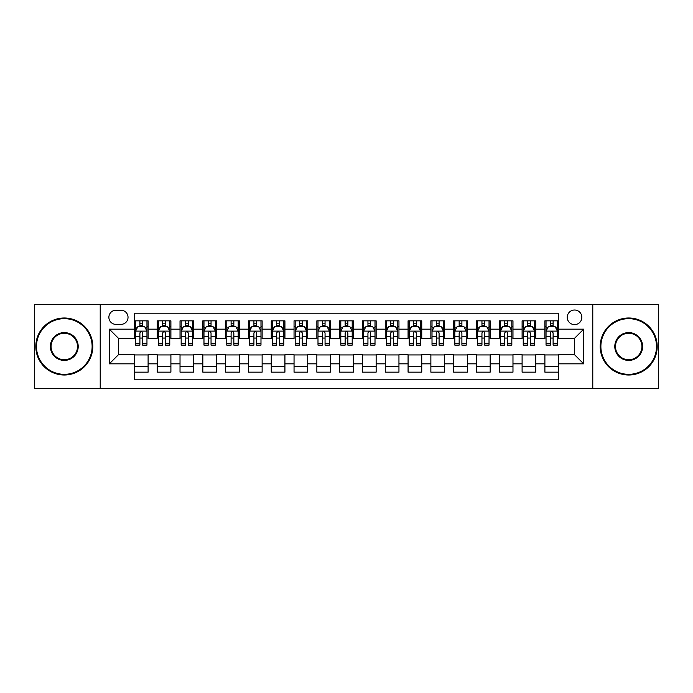 <?xml version="1.0" encoding="UTF-8"?>
<svg xmlns="http://www.w3.org/2000/svg" width="693" height="693" viewBox="0 0 693 693"><rect width="100%" height="100%" fill="white"/><g stroke="black" fill="none" stroke-linecap="round" stroke-linejoin="round"><path stroke-width="1.04" d="M574.54 310.014A7.294 7.294 0 0 0 567.246 317.307A7.294 7.294 0 0 0 574.54 324.61A7.294 7.294 0 0 0 581.843 317.307A7.294 7.294 0 0 0 574.54 310.014M592.784 388.686L658.35 388.686L658.35 304.314L592.784 304.314L592.784 388.686L100.216 388.686L100.216 304.314L34.65 304.314L34.65 388.686L100.216 388.686M558.584 320.842L544.897 320.842L544.897 329.166L535.776 329.166L535.776 338.288L544.897 338.288L544.897 329.166M535.776 329.166L535.776 320.842L522.098 320.842L522.098 329.166L512.976 329.166L512.976 338.288L522.098 338.288L522.098 329.166M512.976 329.166L512.976 320.842L499.289 320.842L499.289 329.166L490.168 329.166L490.168 338.288L499.289 338.288L499.289 329.166M490.168 329.166L490.168 320.842L476.481 320.842L476.481 329.166L467.359 329.166L467.359 338.288L476.481 338.288L476.481 329.166M467.359 329.166L467.359 320.842L453.681 320.842L453.681 329.166L444.56 329.166L444.56 338.288L453.681 338.288L453.681 329.166M444.56 329.166L444.56 320.842L430.873 320.842L430.873 329.166L421.751 329.166L421.751 338.288L430.873 338.288L430.873 329.166M421.751 329.166L421.751 320.842L408.073 320.842L408.073 329.166L398.951 329.166L398.951 338.288L408.073 338.288L408.073 329.166M398.951 329.166L398.951 320.842L385.265 320.842L385.265 329.166L376.143 329.166L376.143 338.288L385.265 338.288L385.265 329.166M376.143 329.166L376.143 320.842L362.465 320.842L362.465 329.166L353.343 329.166L353.343 338.288L362.465 338.288L362.465 329.166M353.343 329.166L353.343 320.842L339.657 320.842L339.657 329.166L330.535 329.166L330.535 338.288L339.657 338.288L339.657 329.166M330.535 329.166L330.535 320.842L316.857 320.842L316.857 329.166L307.735 329.166L307.735 338.288L316.857 338.288L316.857 329.166M307.735 329.166L307.735 320.842L294.049 320.842L294.049 329.166L284.927 329.166L284.927 338.288L294.049 338.288L294.049 329.166M284.927 329.166L284.927 320.842L271.249 320.842L271.249 329.166L262.127 329.166L262.127 338.288L271.249 338.288L271.249 329.166M262.127 329.166L262.127 320.842L248.44 320.842L248.44 329.166L239.319 329.166L239.319 338.288L248.44 338.288L248.44 329.166M239.319 329.166L239.319 320.842L225.641 320.842L225.641 329.166L216.519 329.166L216.519 338.288L225.641 338.288L225.641 329.166M216.519 329.166L216.519 320.842L202.832 320.842L202.832 329.166L193.711 329.166L193.711 338.288L202.832 338.288L202.832 329.166M193.711 329.166L193.711 320.842L180.024 320.842L180.024 329.166L170.902 329.166L170.902 338.288L180.024 338.288L180.024 329.166M170.902 329.166L170.902 320.842L157.224 320.842L157.224 338.288L148.103 338.288L148.103 320.842L134.416 320.842M134.416 372.158L148.103 372.158L148.103 354.712L157.224 354.712L157.224 372.158L170.902 372.158L170.902 354.712L180.024 354.712L180.024 363.834L170.902 363.834M180.024 363.834L180.024 372.158L193.711 372.158L193.711 354.712L202.832 354.712L202.832 363.834L193.711 363.834M202.832 363.834L202.832 372.158L216.519 372.158L216.519 354.712L225.641 354.712L225.641 363.834L216.519 363.834M225.641 363.834L225.641 372.158L239.319 372.158L239.319 354.712L248.44 354.712L248.44 363.834L239.319 363.834M248.44 363.834L248.44 372.158L262.127 372.158L262.127 354.712L271.249 354.712L271.249 363.834L262.127 363.834M271.249 363.834L271.249 372.158L284.927 372.158L284.927 354.712L294.049 354.712L294.049 363.834L284.927 363.834M294.049 363.834L294.049 372.158L307.735 372.158L307.735 354.712L316.857 354.712L316.857 363.834L307.735 363.834M316.857 363.834L316.857 372.158L330.535 372.158L330.535 354.712L339.657 354.712L339.657 363.834L330.535 363.834M339.657 363.834L339.657 372.158L353.343 372.158L353.343 354.712L362.465 354.712L362.465 363.834L353.343 363.834M362.465 363.834L362.465 372.158L376.143 372.158L376.143 354.712L385.265 354.712L385.265 363.834L376.143 363.834M385.265 363.834L385.265 372.158L398.951 372.158L398.951 354.712L408.073 354.712L408.073 363.834L398.951 363.834M408.073 363.834L408.073 372.158L421.751 372.158L421.751 354.712L430.873 354.712L430.873 363.834L421.751 363.834M430.873 363.834L430.873 372.158L444.56 372.158L444.56 354.712L453.681 354.712L453.681 363.834L444.56 363.834M453.681 363.834L453.681 372.158L467.359 372.158L467.359 354.712L476.481 354.712L476.481 363.834L467.359 363.834M476.481 363.834L476.481 372.158L490.168 372.158L490.168 354.712L499.289 354.712L499.289 363.834L490.168 363.834M499.289 363.834L499.289 372.158L512.976 372.158L512.976 354.712L522.098 354.712L522.098 363.834L512.976 363.834M522.098 363.834L522.098 372.158L535.776 372.158L535.776 354.712L544.897 354.712L544.897 363.834L535.776 363.834M115.948 324.376L120.963 324.376A7.069 7.069 0 0 0 128.032 317.307A7.069 7.069 0 0 0 120.963 310.239L115.948 310.239A7.069 7.069 0 0 0 108.879 317.307A7.069 7.069 0 0 0 115.948 324.376M592.784 304.314L100.216 304.314M558.584 329.166L558.584 313.201L134.416 313.201L134.416 338.288L118.46 338.288L118.46 354.712L134.416 354.712L134.416 379.799L558.584 379.799L558.584 354.712L574.54 354.712L574.54 338.288L558.584 338.288L558.584 329.166L583.662 329.166L583.662 363.834L558.584 363.834M134.416 363.834L109.338 363.834L109.338 329.166L134.416 329.166M544.897 363.834L544.897 372.158L558.584 372.158M134.416 326.55L135.559 326.55M139.891 326.55L142.628 326.55M146.959 326.55L148.103 326.55M134.416 338.063L135.559 338.063M139.891 338.063L142.628 338.063M146.959 338.063L148.103 338.063M134.416 354.937L148.103 354.937M134.416 366.45L148.103 366.45M157.224 338.063L158.368 338.063M162.699 338.063L165.436 338.063M169.768 338.063L170.902 338.063M157.224 326.55L158.368 326.55M162.699 326.55L165.436 326.55M169.768 326.55L170.902 326.55M157.224 354.937L170.902 354.937M157.224 366.45L170.902 366.45M180.024 354.937L193.711 354.937M180.024 366.45L193.711 366.45M180.024 326.55L181.168 326.55M185.499 326.55L188.236 326.55M192.567 326.55L193.711 326.55M180.024 338.063L181.168 338.063M185.499 338.063L188.236 338.063M192.567 338.063L193.711 338.063M202.832 354.937L216.519 354.937M202.832 366.45L216.519 366.45M202.832 326.55L203.976 326.55M208.307 326.55L211.044 326.55M215.376 326.55L216.519 326.55M202.832 338.063L203.976 338.063M208.307 338.063L211.044 338.063M215.376 338.063L216.519 338.063M225.641 354.937L239.319 354.937M225.641 366.45L239.319 366.45M225.641 326.55L226.776 326.55M231.107 326.55L233.844 326.55M238.175 326.55L239.319 326.55M225.641 338.063L226.776 338.063M231.107 338.063L233.844 338.063M238.175 338.063L239.319 338.063M248.44 354.937L262.127 354.937M248.44 366.45L262.127 366.45M248.44 326.55L249.584 326.55M253.915 326.55L256.653 326.55M260.984 326.55L262.127 326.55M248.44 338.063L249.584 338.063M253.915 338.063L256.653 338.063M260.984 338.063L262.127 338.063M271.249 354.937L284.927 354.937M271.249 366.45L284.927 366.45M271.249 326.55L272.384 326.55M276.715 326.55L279.452 326.55M283.792 326.55L284.927 326.55M271.249 338.063L272.384 338.063M276.715 338.063L279.452 338.063M283.792 338.063L284.927 338.063M294.049 354.937L307.735 354.937M294.049 366.45L307.735 366.45M294.049 326.55L295.192 326.55M299.523 326.55L302.261 326.55M306.592 326.55L307.735 326.55M294.049 338.063L295.192 338.063M299.523 338.063L302.261 338.063M306.592 338.063L307.735 338.063M316.857 354.937L330.535 354.937M316.857 366.45L330.535 366.45M316.857 326.55L317.992 326.55M322.332 326.55L325.06 326.55M329.4 326.55L330.535 326.55M316.857 338.063L317.992 338.063M322.332 338.063L325.06 338.063M329.4 338.063L330.535 338.063M339.657 354.937L353.343 354.937M339.657 366.45L353.343 366.45M339.657 326.55L340.8 326.55M345.131 326.55L347.869 326.55M352.2 326.55L353.343 326.55M339.657 338.063L340.8 338.063M345.131 338.063L347.869 338.063M352.2 338.063L353.343 338.063M362.465 354.937L376.143 354.937M362.465 366.45L376.143 366.45M362.465 326.55L363.6 326.55M367.94 326.55L370.668 326.55M375.008 326.55L376.143 326.55M362.465 338.063L363.6 338.063M367.94 338.063L370.668 338.063M375.008 338.063L376.143 338.063M385.265 354.937L398.951 354.937M385.265 366.45L398.951 366.45M385.265 326.55L386.408 326.55M390.739 326.55L393.477 326.55M397.808 326.55L398.951 326.55M385.265 338.063L386.408 338.063M390.739 338.063L393.477 338.063M397.808 338.063L398.951 338.063M408.073 354.937L421.751 354.937M408.073 366.45L421.751 366.45M408.073 326.55L409.208 326.55M413.548 326.55L416.285 326.55M420.616 326.55L421.751 326.55M408.073 338.063L409.208 338.063M413.548 338.063L416.285 338.063M420.616 338.063L421.751 338.063M430.873 354.937L444.56 354.937M430.873 366.45L444.56 366.45M430.873 326.55L432.016 326.55M436.347 326.55L439.085 326.55M443.416 326.55L444.56 326.55M430.873 338.063L432.016 338.063M436.347 338.063L439.085 338.063M443.416 338.063L444.56 338.063M453.681 354.937L467.359 354.937M453.681 366.45L467.359 366.45M453.681 326.55L454.825 326.55M459.156 326.55L461.893 326.55M466.224 326.55L467.359 326.55M453.681 338.063L454.825 338.063M459.156 338.063L461.893 338.063M466.224 338.063L467.359 338.063M476.481 354.937L490.168 354.937M476.481 366.45L490.168 366.45M476.481 326.55L477.624 326.55M481.956 326.55L484.693 326.55M489.024 326.55L490.168 326.55M476.481 338.063L477.624 338.063M481.956 338.063L484.693 338.063M489.024 338.063L490.168 338.063M499.289 354.937L512.976 354.937M499.289 366.45L512.976 366.45M499.289 326.55L500.433 326.55M504.764 326.55L507.501 326.55M511.832 326.55L512.976 326.55M499.289 338.063L500.433 338.063M504.764 338.063L507.501 338.063M511.832 338.063L512.976 338.063M522.098 354.937L535.776 354.937M522.098 366.45L535.776 366.45M522.098 326.55L523.232 326.55M527.564 326.55L530.301 326.55M534.632 326.55L535.776 326.55M522.098 338.063L523.232 338.063M527.564 338.063L530.301 338.063M534.632 338.063L535.776 338.063M544.897 354.937L558.584 354.937M544.897 366.45L558.584 366.45M544.897 326.55L546.041 326.55M550.372 326.55L553.109 326.55M557.441 326.55L558.584 326.55M544.897 338.063L546.041 338.063M550.372 338.063L553.109 338.063M557.441 338.063L558.584 338.063M118.46 338.288L109.338 329.166M118.46 354.712L109.338 363.834M583.662 329.166L574.54 338.288M583.662 363.834L574.54 354.712M142.628 323.813L139.891 323.813M146.959 343.278L142.628 343.278L142.628 345.131L146.959 345.131L146.959 331.219L144.681 326.663L137.838 326.663L135.559 331.219L135.559 345.131L139.891 345.131L139.891 343.278L135.559 343.278M135.559 331.219L135.559 320.842M146.959 331.219L146.959 320.842M139.891 326.663L139.891 320.842M142.628 320.842L142.628 326.663M142.628 343.278L142.628 332.935C141.718 331.176 140.809 331.176 139.891 332.935L139.891 343.278M64.293 318.676A27.824 27.824 0 0 0 36.478 346.5A27.824 27.824 0 0 0 64.293 374.324A27.824 27.824 0 0 0 92.117 346.5A27.824 27.824 0 0 0 64.293 318.676M64.293 375.008A28.508 28.508 0 0 1 35.793 346.5A28.508 28.508 0 0 1 64.293 317.992A28.508 28.508 0 0 1 92.801 346.5A28.508 28.508 0 0 1 64.293 375.008M64.293 332.588A13.912 13.912 0 0 1 78.205 346.5A13.912 13.912 0 0 1 64.293 360.412A13.912 13.912 0 0 1 50.381 346.5A13.912 13.912 0 0 1 64.293 332.588M64.293 359.728A13.228 13.228 0 0 0 77.521 346.5A13.228 13.228 0 0 0 64.293 333.272A13.228 13.228 0 0 0 51.065 346.5A13.228 13.228 0 0 0 64.293 359.728M628.707 318.676A27.824 27.824 0 0 0 600.883 346.5A27.824 27.824 0 0 0 628.707 374.324A27.824 27.824 0 0 0 656.522 346.5A27.824 27.824 0 0 0 628.707 318.676M628.707 375.008A28.508 28.508 0 0 1 600.199 346.5A28.508 28.508 0 0 1 628.707 317.992A28.508 28.508 0 0 1 657.207 346.5A28.508 28.508 0 0 1 628.707 375.008M628.707 332.588A13.912 13.912 0 0 1 642.619 346.5A13.912 13.912 0 0 1 628.707 360.412A13.912 13.912 0 0 1 614.795 346.5A13.912 13.912 0 0 1 628.707 332.588M628.707 359.728A13.228 13.228 0 0 0 641.935 346.5A13.228 13.228 0 0 0 628.707 333.272A13.228 13.228 0 0 0 615.479 346.5A13.228 13.228 0 0 0 628.707 359.728M165.436 323.813L162.699 323.813M169.768 343.278L165.436 343.278L165.436 345.131L169.768 345.131L169.768 331.219L167.489 326.663L160.646 326.663L158.368 331.219L158.368 345.131L162.699 345.131L162.699 343.278L158.368 343.278M158.368 331.219L158.368 320.842M169.768 331.219L169.768 320.842M162.699 326.663L162.699 320.842M165.436 320.842L165.436 326.663M165.436 343.278L165.436 332.935C164.518 331.176 163.609 331.176 162.699 332.935L162.699 343.278M188.236 323.813L185.499 323.813M192.567 343.278L188.236 343.278L188.236 345.131L192.567 345.131L192.567 331.219L190.289 326.663L183.446 326.663L181.168 331.219L181.168 345.131L185.499 345.131L185.499 343.278L181.168 343.278M181.168 331.219L181.168 320.842M192.567 331.219L192.567 320.842M185.499 326.663L185.499 320.842M188.236 320.842L188.236 326.663M188.236 343.278L188.236 332.935C187.327 331.176 186.417 331.176 185.499 332.935L185.499 343.278M211.044 323.813L208.307 323.813M215.376 343.278L211.044 343.278L211.044 345.131L215.376 345.131L215.376 331.219L213.097 326.663L206.254 326.663L203.976 331.219L203.976 345.131L208.307 345.131L208.307 343.278L203.976 343.278M203.976 331.219L203.976 320.842M215.376 331.219L215.376 320.842M208.307 326.663L208.307 320.842M211.044 320.842L211.044 326.663M211.044 343.278L211.044 332.935C210.135 331.176 209.217 331.176 208.307 332.935L208.307 343.278M233.844 323.813L231.107 323.813M238.175 343.278L233.844 343.278L233.844 345.131L238.175 345.131L238.175 331.219L235.897 326.663L229.054 326.663L226.776 331.219L226.776 345.131L231.107 345.131L231.107 343.278L226.776 343.278M226.776 331.219L226.776 320.842M238.175 331.219L238.175 320.842M231.107 326.663L231.107 320.842M233.844 320.842L233.844 326.663M233.844 343.278L233.844 332.935C232.935 331.176 232.025 331.176 231.107 332.935L231.107 343.278M256.653 323.813L253.915 323.813M260.984 343.278L256.653 343.278L256.653 345.131L260.984 345.131L260.984 331.219L258.706 326.663L251.862 326.663L249.584 331.219L249.584 345.131L253.915 345.131L253.915 343.278L249.584 343.278M249.584 331.219L249.584 320.842M260.984 331.219L260.984 320.842M253.915 326.663L253.915 320.842M256.653 320.842L256.653 326.663M256.653 343.278L256.653 332.935C255.743 331.176 254.825 331.176 253.915 332.935L253.915 343.278M279.452 323.813L276.715 323.813M283.792 343.278L279.452 343.278L279.452 345.131L283.792 345.131L283.792 331.219L281.505 326.663L274.662 326.663L272.384 331.219L272.384 345.131L276.715 345.131L276.715 343.278L272.384 343.278M272.384 331.219L272.384 320.842M283.792 331.219L283.792 320.842M276.715 326.663L276.715 320.842M279.452 320.842L279.452 326.663M279.452 343.278L279.452 332.935C278.543 331.176 277.633 331.176 276.715 332.935L276.715 343.278M302.261 323.813L299.523 323.813M306.592 343.278L302.261 343.278L302.261 345.131L306.592 345.131L306.592 331.219L304.314 326.663L297.47 326.663L295.192 331.219L295.192 345.131L299.523 345.131L299.523 343.278L295.192 343.278M295.192 331.219L295.192 320.842M306.592 331.219L306.592 320.842M299.523 326.663L299.523 320.842M302.261 320.842L302.261 326.663M302.261 343.278L302.261 332.935C301.351 331.176 300.433 331.176 299.523 332.935L299.523 343.278M325.06 323.813L322.332 323.813M329.4 343.278L325.06 343.278L325.06 345.131L329.4 345.131L329.4 331.219L327.113 326.663L320.279 326.663L317.992 331.219L317.992 345.131L322.332 345.131L322.332 343.278L317.992 343.278M317.992 331.219L317.992 320.842M329.4 331.219L329.4 320.842M322.332 326.663L322.332 320.842M325.06 320.842L325.06 326.663M325.06 343.278L325.06 332.935C324.151 331.176 323.241 331.176 322.332 332.935L322.332 343.278M347.869 323.813L345.131 323.813M352.2 343.278L347.869 343.278L347.869 345.131L352.2 345.131L352.2 331.219L349.922 326.663L343.078 326.663L340.8 331.219L340.8 345.131L345.131 345.131L345.131 343.278L340.8 343.278M340.8 331.219L340.8 320.842M352.2 331.219L352.2 320.842M345.131 326.663L345.131 320.842M347.869 320.842L347.869 326.663M347.869 343.278L347.869 332.935C346.959 331.176 346.041 331.176 345.131 332.935L345.131 343.278M370.668 323.813L367.94 323.813M375.008 343.278L370.668 343.278L370.668 345.131L375.008 345.131L375.008 331.219L372.721 326.663L365.887 326.663L363.6 331.219L363.6 345.131L367.94 345.131L367.94 343.278L363.6 343.278M363.6 331.219L363.6 320.842M375.008 331.219L375.008 320.842M367.94 326.663L367.94 320.842M370.668 320.842L370.668 326.663M370.668 343.278L370.668 332.935C369.759 331.176 368.849 331.176 367.94 332.935L367.94 343.278M393.477 323.813L390.739 323.813M397.808 343.278L393.477 343.278L393.477 345.131L397.808 345.131L397.808 331.219L395.53 326.663L388.686 326.663L386.408 331.219L386.408 345.131L390.739 345.131L390.739 343.278L386.408 343.278M386.408 331.219L386.408 320.842M397.808 331.219L397.808 320.842M390.739 326.663L390.739 320.842M393.477 320.842L393.477 326.663M393.477 343.278L393.477 332.935C392.567 331.176 391.658 331.176 390.739 332.935L390.739 343.278M416.285 323.813L413.548 323.813M420.616 343.278L416.285 343.278L416.285 345.131L420.616 345.131L420.616 331.219L418.338 326.663L411.495 326.663L409.208 331.219L409.208 345.131L413.548 345.131L413.548 343.278L409.208 343.278M409.208 331.219L409.208 320.842M420.616 331.219L420.616 320.842M413.548 326.663L413.548 320.842M416.285 320.842L416.285 326.663M416.285 343.278L416.285 332.935C415.367 331.176 414.457 331.176 413.548 332.935L413.548 343.278M439.085 323.813L436.347 323.813M443.416 343.278L439.085 343.278L439.085 345.131L443.416 345.131L443.416 331.219L441.138 326.663L434.294 326.663L432.016 331.219L432.016 345.131L436.347 345.131L436.347 343.278L432.016 343.278M432.016 331.219L432.016 320.842M443.416 331.219L443.416 320.842M436.347 326.663L436.347 320.842M439.085 320.842L439.085 326.663M439.085 343.278L439.085 332.935C438.175 331.176 437.266 331.176 436.347 332.935L436.347 343.278M461.893 323.813L459.156 323.813M466.224 343.278L461.893 343.278L461.893 345.131L466.224 345.131L466.224 331.219L463.946 326.663L457.103 326.663L454.825 331.219L454.825 345.131L459.156 345.131L459.156 343.278L454.825 343.278M454.825 331.219L454.825 320.842M466.224 331.219L466.224 320.842M459.156 326.663L459.156 320.842M461.893 320.842L461.893 326.663M461.893 343.278L461.893 332.935C460.975 331.176 460.065 331.176 459.156 332.935L459.156 343.278M484.693 323.813L481.956 323.813M489.024 343.278L484.693 343.278L484.693 345.131L489.024 345.131L489.024 331.219L486.746 326.663L479.902 326.663L477.624 331.219L477.624 345.131L481.956 345.131L481.956 343.278L477.624 343.278M477.624 331.219L477.624 320.842M489.024 331.219L489.024 320.842M481.956 326.663L481.956 320.842M484.693 320.842L484.693 326.663M484.693 343.278L484.693 332.935C483.783 331.176 482.874 331.176 481.956 332.935L481.956 343.278M507.501 323.813L504.764 323.813M511.832 343.278L507.501 343.278L507.501 345.131L511.832 345.131L511.832 331.219L509.554 326.663L502.711 326.663L500.433 331.219L500.433 345.131L504.764 345.131L504.764 343.278L500.433 343.278M500.433 331.219L500.433 320.842M511.832 331.219L511.832 320.842M504.764 326.663L504.764 320.842M507.501 320.842L507.501 326.663M507.501 343.278L507.501 332.935C506.592 331.176 505.673 331.176 504.764 332.935L504.764 343.278M530.301 323.813L527.564 323.813M534.632 343.278L530.301 343.278L530.301 345.131L534.632 345.131L534.632 331.219L532.354 326.663L525.511 326.663L523.232 331.219L523.232 345.131L527.564 345.131L527.564 343.278L523.232 343.278M523.232 331.219L523.232 320.842M534.632 331.219L534.632 320.842M527.564 326.663L527.564 320.842M530.301 320.842L530.301 326.663M530.301 343.278L530.301 332.935C529.391 331.176 528.482 331.176 527.564 332.935L527.564 343.278M553.109 323.813L550.372 323.813M557.441 343.278L553.109 343.278L553.109 345.131L557.441 345.131L557.441 331.219L555.162 326.663L548.319 326.663L546.041 331.219L546.041 345.131L550.372 345.131L550.372 343.278L546.041 343.278M546.041 331.219L546.041 320.842M557.441 331.219L557.441 320.842M550.372 326.663L550.372 320.842M553.109 320.842L553.109 326.663M553.109 343.278L553.109 332.935C552.2 331.176 551.281 331.176 550.372 332.935L550.372 343.278M157.224 363.834L148.103 363.834M157.224 329.166L148.103 329.166M146.907 331.107L135.62 331.107M135.559 327.919L137.214 327.919M145.305 327.919L146.959 327.919M139.891 336.503L135.559 336.503M146.959 336.503L142.628 336.503M142.628 325.26L139.891 325.26M169.707 331.107L158.42 331.107M158.368 327.919L160.014 327.919M168.113 327.919L169.768 327.919M162.699 336.503L158.368 336.503M169.768 336.503L165.436 336.503M165.436 325.26L162.699 325.26M192.515 331.107L181.228 331.107M181.168 327.919L182.822 327.919M190.922 327.919L192.567 327.919M185.499 336.503L181.168 336.503M192.567 336.503L188.236 336.503M188.236 325.26L185.499 325.26M215.315 331.107L204.028 331.107M203.976 327.919L205.622 327.919M213.721 327.919L215.376 327.919M208.307 336.503L203.976 336.503M215.376 336.503L211.044 336.503M211.044 325.26L208.307 325.26M238.123 331.107L226.836 331.107M226.776 327.919L228.43 327.919M236.53 327.919L238.175 327.919M231.107 336.503L226.776 336.503M238.175 336.503L233.844 336.503M233.844 325.26L231.107 325.26M260.923 331.107L249.636 331.107M249.584 327.919L251.238 327.919M259.329 327.919L260.984 327.919M253.915 336.503L249.584 336.503M260.984 336.503L256.653 336.503M256.653 325.26L253.915 325.26M283.732 331.107L272.444 331.107M272.384 327.919L274.038 327.919M282.138 327.919L283.792 327.919M276.715 336.503L272.384 336.503M283.792 336.503L279.452 336.503M279.452 325.26L276.715 325.26M306.531 331.107L295.244 331.107M295.192 327.919L296.847 327.919M304.937 327.919L306.592 327.919M299.523 336.503L295.192 336.503M306.592 336.503L302.261 336.503M302.261 325.26L299.523 325.26M329.34 331.107L318.052 331.107M317.992 327.919L319.646 327.919M327.746 327.919L329.4 327.919M322.332 336.503L317.992 336.503M329.4 336.503L325.06 336.503M325.06 325.26L322.332 325.26M352.148 331.107L340.852 331.107M340.8 327.919L342.455 327.919M350.545 327.919L352.2 327.919M345.131 336.503L340.8 336.503M352.2 336.503L347.869 336.503M347.869 325.26L345.131 325.26M374.948 331.107L363.66 331.107M363.6 327.919L365.254 327.919M373.354 327.919L375.008 327.919M367.94 336.503L363.6 336.503M375.008 336.503L370.668 336.503M370.668 325.26L367.94 325.26M397.756 331.107L386.469 331.107M386.408 327.919L388.063 327.919M396.153 327.919L397.808 327.919M390.739 336.503L386.408 336.503M397.808 336.503L393.477 336.503M393.477 325.26L390.739 325.26M420.556 331.107L409.268 331.107M409.208 327.919L410.862 327.919M418.962 327.919L420.616 327.919M413.548 336.503L409.208 336.503M420.616 336.503L416.285 336.503M416.285 325.26L413.548 325.26M443.364 331.107L432.077 331.107M432.016 327.919L433.671 327.919M441.762 327.919L443.416 327.919M436.347 336.503L432.016 336.503M443.416 336.503L439.085 336.503M439.085 325.26L436.347 325.26M466.164 331.107L454.877 331.107M454.825 327.919L456.47 327.919M464.57 327.919L466.224 327.919M459.156 336.503L454.825 336.503M466.224 336.503L461.893 336.503M461.893 325.26L459.156 325.26M488.972 331.107L477.685 331.107M477.624 327.919L479.279 327.919M487.378 327.919L489.024 327.919M481.956 336.503L477.624 336.503M489.024 336.503L484.693 336.503M484.693 325.26L481.956 325.26M511.772 331.107L500.485 331.107M500.433 327.919L502.079 327.919M510.178 327.919L511.832 327.919M504.764 336.503L500.433 336.503M511.832 336.503L507.501 336.503M507.501 325.26L504.764 325.26M534.58 331.107L523.293 331.107M523.232 327.919L524.887 327.919M532.986 327.919L534.632 327.919M527.564 336.503L523.232 336.503M534.632 336.503L530.301 336.503M530.301 325.26L527.564 325.26M557.38 331.107L546.093 331.107M546.041 327.919L547.695 327.919M555.786 327.919L557.441 327.919M550.372 336.503L546.041 336.503M557.441 336.503L553.109 336.503M553.109 325.26L550.372 325.26"/></g></svg>
